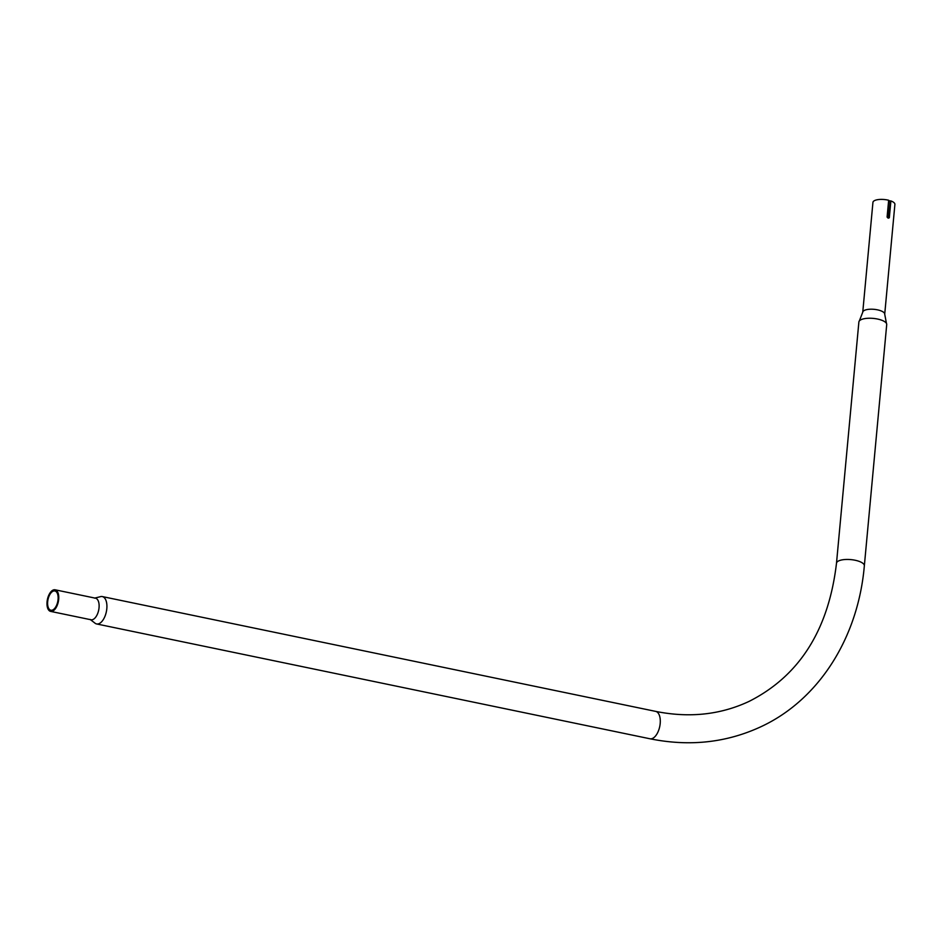 <?xml version="1.0" encoding="UTF-8"?>
<svg xmlns="http://www.w3.org/2000/svg" width="942" height="942" viewBox="0 0 942 942"><rect width="100%" height="100%" fill="white"/><g stroke="black" fill="none" stroke-linecap="round" stroke-linejoin="round"><path stroke-width="1.41" d="M53.011 590.104A11.021 5.57 101.7 0 1 55.107 589.798A11.021 5.57 101.7 0 1 58.639 599.748A11.021 5.57 101.7 0 1 52.728 611.087A11.021 5.57 101.7 0 1 50.633 611.393A11.021 5.57 101.7 0 1 47.1 601.443A11.021 5.57 101.7 0 1 53.011 590.104M55.107 589.798L95.472 598.182A11.021 5.57 101.7 0 1 99.004 608.12A11.021 5.57 101.7 0 1 93.093 619.459A11.021 5.57 101.7 0 1 90.997 619.765L50.633 611.393M52.74 609.969A9.844 4.981 101.7 0 1 50.868 610.239A9.844 4.981 101.7 0 1 47.712 601.349A9.844 4.981 101.7 0 1 52.999 591.223A9.844 4.981 101.7 0 1 54.872 590.952A9.844 4.981 101.7 0 1 58.027 599.842A9.844 4.981 101.7 0 1 52.74 609.969M90.067 619.389L94.671 622.898A13.989 7.065 -78.3 0 0 96.602 623.945A13.989 7.065 -78.3 0 0 99.263 623.557A13.989 7.065 -78.3 0 0 106.764 609.18A13.989 7.065 -78.3 0 0 102.289 596.569A13.989 7.065 -78.3 0 0 100.099 596.769L94.471 598.146M862.754 312.167A11.021 3.874 -174.7 0 1 864.473 310.354A11.021 3.874 -174.7 0 1 876.978 309.741A11.021 3.874 -174.7 0 1 884.715 314.204L894.9 204.402A11.021 3.874 -174.7 0 0 890.897 200.94L889.33 217.732L888.471 218.144A11.021 3.874 -174.7 0 0 887.917 217.967L887.093 217.049L888.659 200.257A11.021 3.874 -174.7 0 0 874.659 200.54A11.021 3.874 -174.7 0 0 872.94 202.365L862.754 312.167L859.328 320.951A13.989 4.91 -174.7 0 0 858.88 321.999L836.496 563.21C828.63 629.798 799.523 675.85 749.184 701.343C720.524 714.801 689.356 718.145 655.667 711.387L102.289 596.569M655.667 711.387A13.989 7.065 -78.3 0 1 660.142 723.998A13.989 7.065 -78.3 0 1 652.641 738.375A13.989 7.065 -78.3 0 1 649.98 738.775C689.52 746.771 726.588 742.72 761.183 726.612C818.904 699.741 858.174 637.699 864.344 565.789L886.716 324.578A13.989 4.91 -174.7 0 0 886.481 323.471A13.989 4.91 -174.7 0 0 875.401 318.655A13.989 4.91 -174.7 0 0 861.047 319.691A13.989 4.91 -174.7 0 0 859.328 320.951M888.659 200.257L887.529 217.543L888.859 200.363M889.095 200.752L887.965 217.673L889.024 217.684L887.764 217.72M889.33 217.732L890.579 200.893L889.531 200.893M887.917 217.967L887.364 217.378M864.344 565.789A13.989 4.91 -174.7 0 0 854.535 560.125A13.989 4.91 -174.7 0 0 838.674 560.902A13.989 4.91 -174.7 0 0 836.496 563.21M649.98 738.775L96.602 623.945M884.715 314.204L886.481 323.471"/></g></svg>

